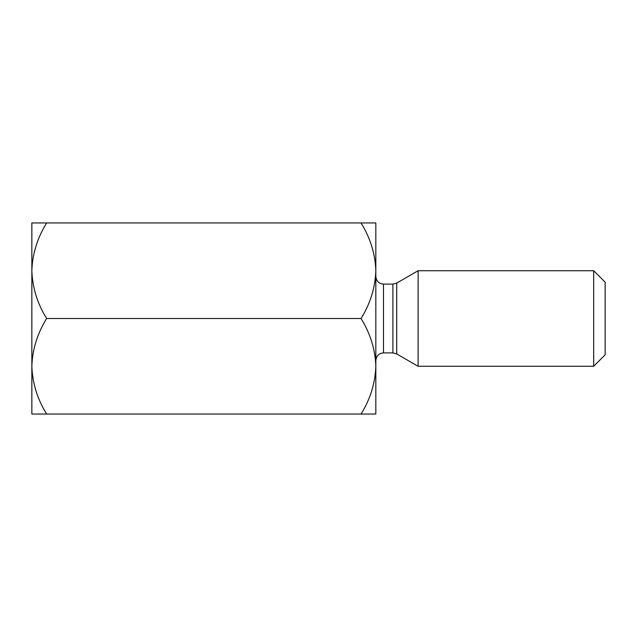 <?xml version="1.0" encoding="UTF-8"?>
<svg xmlns="http://www.w3.org/2000/svg" width="637" height="637" viewBox="0 0 637 637"><rect width="100%" height="100%" fill="white"/><g stroke="black" fill="none" stroke-linecap="round" stroke-linejoin="round"><path stroke-width="0.96" d="M361.052 414.05C370.288 399.176 375.217 383.251 375.83 366.275L375.83 414.05L46.628 414.05C37.392 399.176 32.463 383.251 31.85 366.275C32.415 349.498 37.344 333.573 46.628 318.5C37.392 303.626 32.463 287.701 31.85 270.725L31.85 414.05L46.628 414.05M361.052 318.5C370.288 303.626 375.217 287.701 375.83 270.725C375.265 253.948 370.336 238.023 361.052 222.95L375.83 222.95L375.83 366.275C375.265 349.498 370.336 333.573 361.052 318.5L46.628 318.5M31.85 222.95L31.85 270.725C32.415 253.948 37.344 238.023 46.628 222.95L31.85 222.95M593.684 366.275L605.15 354.809L605.15 282.191L593.684 270.725L593.684 366.275L418.111 366.275L418.111 270.725L593.684 270.725M361.052 222.95L46.628 222.95M392.894 284.102L383.474 284.102L383.474 352.898L392.894 352.898L392.894 284.102L396.716 283.075L396.716 353.925L418.111 366.275M396.716 283.075L418.111 270.725M396.716 353.925L392.894 352.898M383.474 284.102C378.872 283.688 376.324 281.14 375.83 276.458M383.474 352.898C378.872 353.312 376.324 355.86 375.83 360.542"/></g></svg>
